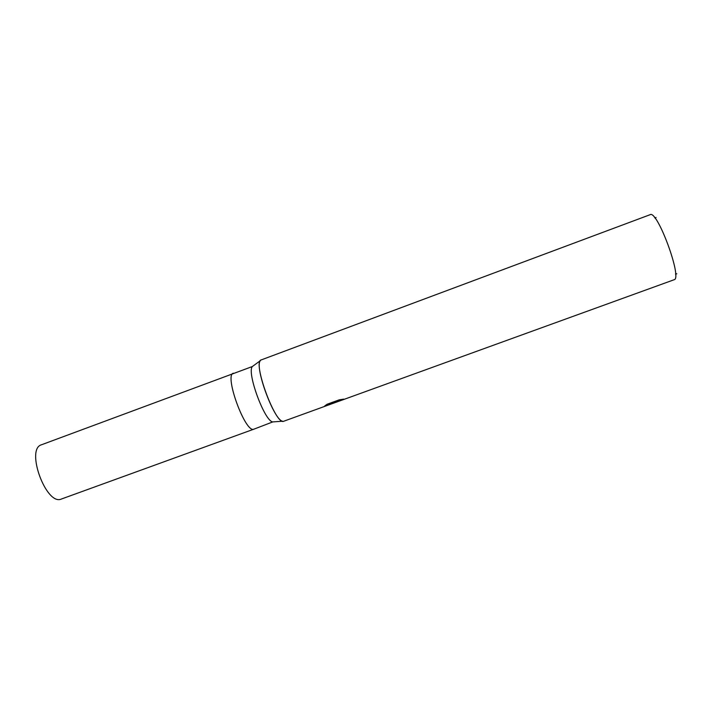 <?xml version="1.0" encoding="UTF-8"?>
<svg xmlns="http://www.w3.org/2000/svg" width="714" height="714" viewBox="0 0 714 714"><rect width="100%" height="100%" fill="white"/><g stroke="black" fill="none" stroke-linecap="round" stroke-linejoin="round"><path stroke-width="1.07" d="M253.988 429.132C245.643 434.103 223.83 374.814 233.407 373.199C223.83 374.814 245.643 434.103 253.988 429.132L272.748 421.92C264.608 421.331 246.553 372.253 252.372 366.523L41.528 444.76C25.24 448.945 46.365 506.36 61.484 498.997L253.943 429.141M272.748 421.92L282.619 421.206C274.06 420.573 254.238 366.71 260.342 360.668L252.372 366.523M327.119 404.24L339.275 399.831L343.684 399.135L337.436 401.768L674.087 279.745C682.789 278.924 657.308 209.666 650.151 214.682L261.262 359.901C251.935 361.195 275.881 426.258 283.815 421.206L324.004 406.632L334.554 402.348L324.754 405.909L327.128 404.24M337.356 401.786L324.004 406.632M333.099 403.33L331.992 403.446M337.365 401.768L334.429 402.848M334.295 401.643L334.554 402.348M324.62 406.382L332.974 403.356M656.041 217.44L655.274 218.439M675.551 273.569L676.792 273.828M333.367 403.24L334.25 402.919M337.552 401.634L337.169 400.599M334.322 401.723L337.062 400.732M655.506 217.966L654.604 217.583M676.042 273.774L675.596 274.649"/></g></svg>
